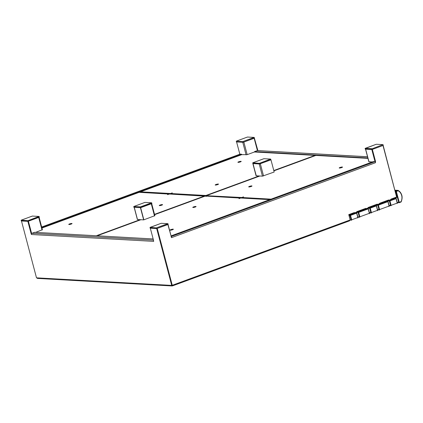 <?xml version="1.0" encoding="UTF-8"?>
<svg xmlns="http://www.w3.org/2000/svg" width="423" height="423" viewBox="0 0 423 423"><rect width="100%" height="100%" fill="white"/><g stroke="black" fill="none" stroke-linecap="round" stroke-linejoin="round"><path stroke-width="0.63" d="M396.848 197.287L396.61 197.033L390.947 199.111L391.053 199.503L388.79 200.333L388.684 199.947L379.531 203.31L379.632 203.701L377.369 204.531L377.263 204.14L368.11 207.503L368.211 207.894L365.948 208.724L365.847 208.338L356.689 211.701L356.795 212.087L354.527 212.922L354.426 212.531L348.764 214.614L350.17 219.934L349.472 220.875L172.563 285.863L349.472 220.875M375.201 161.665L375.576 161.612L372.171 149.478L375.375 162.31M388.79 200.333L388.504 200.016M377.369 204.531L377.083 204.209M365.948 208.724L365.662 208.402M354.527 212.922L354.241 212.6M31.572 233.633L28.209 221.287L31.413 233.411L31.075 233.533L27.849 221.335L21.478 220.975L36.5 277.832L171.712 285.409L172.05 285.287L157.049 228.51L172.256 285.298L157.234 228.441L167.878 224.534L171.267 236.674L168.031 224.476M375.407 161.676L375.492 162.712L171.526 237.647L171.082 236.663M172.256 285.298L350.011 219.992M396.711 197.425L391.619 199.296L391.513 198.905L396.61 197.033L382.995 145.501L372.351 149.414L375.576 161.612M172.314 285.451L172.552 285.869L172.415 285.239M171.648 237.388A0.82 0.381 -110.2 0 0 171.283 236.721M171.051 235.891L373.202 161.623L374.831 161.718A0.82 0.381 69.8 0 1 375.444 162.517M153.528 240.359L150.318 228.198L156.69 228.557L171.712 285.409M153.438 240.396L153.697 241.369L31.434 234.516L31.075 233.533M31.514 233.417L31.175 233.544M37.684 278.376L36.595 277.837M171.616 285.403L172.494 285.726M37.356 278.408L172.119 285.964L172.298 285.43M31.482 234.326A0.82 0.709 -86.8 0 1 31.958 233.295L34.675 232.301L153.152 238.942M153.533 240.745A0.82 0.709 93.2 0 0 153.544 241.168M396.589 196.954L383.153 145.443M257.406 150.583L254.154 138.279L257.507 150.583A0.82 0.709 -86.8 0 0 257.242 150.62L254.524 151.619L254.625 152.005L367.962 158.361M257.48 150.488L257.819 150.361L254.207 137.549L243.014 141.494L254.107 137.417L247.46 137.041L236.367 141.118L242.934 141.663L236.351 141.118L236.452 141.917M257.38 150.482L257.718 150.355M41.84 227.653L241.649 154.252L241.75 154.638L247.18 154.654L243.849 142.065L254.493 138.157M254.524 151.619L367.862 157.969M239.878 154.21A0.82 0.381 69.8 0 1 239.947 154.173A0.82 0.381 69.8 0 1 240.021 154.157L241.649 154.252M41.946 228.045L241.75 154.638M193.253 207.492A1.703 0.296 165.2 0 1 193.671 207.318A1.703 0.296 165.2 0 1 195.68 206.847M193.565 206.926A1.703 0.296 165.2 0 1 196.061 206.54A1.703 0.296 165.2 0 1 195.262 207.021A1.703 0.296 165.2 0 1 192.766 207.413A1.703 0.296 165.2 0 1 193.565 206.926M170.548 230.191A1.703 0.296 165.2 0 1 170.966 230.017A1.703 0.296 165.2 0 1 172.975 229.546M170.86 229.626A1.703 0.296 165.2 0 1 173.356 229.24A1.703 0.296 165.2 0 1 172.558 229.721A1.703 0.296 165.2 0 1 170.062 230.107A1.703 0.296 165.2 0 1 170.86 229.626M238.99 198.641L240.687 198.017L238.99 198.641M205.282 196.061L269.842 199.598M240.502 198.08L205.356 196.034L154.607 214.678L205.314 196.034M263.534 175.926L260.314 163.722L270.953 159.815L270.672 159.207L259.574 163.283L259.748 163.934L259.394 163.32L270.567 159.074L263.92 158.699L252.827 162.776L259.394 163.32L252.732 162.94L256.28 175.804L262.45 176.153L274.178 172.013L270.953 159.815M262.45 176.153L259.225 163.95L253.054 163.606L256.074 175.794L252.854 163.59M42.295 229.752L35.68 232.354M31.646 233.528L28.394 221.218L39.08 217.205M365.525 149.139L371.806 149.525L375.058 161.829M372.298 161.956L368.851 161.729L365.535 149.176M239.836 154.21L236.594 141.948L242.765 142.292L246.091 154.881M247.18 154.654L254.609 151.926M157.007 228.526L156.653 227.912L157.007 228.526L168.1 224.449L167.931 223.799L156.732 227.743L167.831 223.667L161.184 223.296L150.086 227.373L156.653 227.912L150.012 227.542L150.181 228.193L150.059 227.389M161.269 223.296L167.873 223.661L168.1 224.449M150.181 228.193L156.827 228.563M28.167 221.303L27.812 220.695L28.167 221.303L39.26 217.226L39.09 216.576L27.997 220.653L38.99 216.444L32.344 216.074L21.245 220.15L27.812 220.695L21.171 220.32L21.335 220.949M32.428 216.079L39.032 216.439L39.26 217.226M21.34 220.97L27.987 221.34M365.176 148.357L365.282 149.155L371.944 149.536L371.775 148.885L365.107 148.505L365.292 149.139M372.124 149.493L383.222 145.417L382.947 144.634L371.954 148.848L382.947 144.634L376.301 144.264L365.208 148.341L371.854 148.711L371.944 149.536M383.101 144.745L383.222 145.417M236.457 141.938L243.103 142.313L243.114 141.626L243.103 142.313M243.283 142.276L254.382 138.199M259.748 163.934L270.842 159.857M270.72 159.18L270.905 159.815L270.609 159.064L263.91 158.699L252.795 162.792M252.922 163.595L259.563 163.971M353.861 212.743L353.961 213.129L349.546 214.752L349.446 214.361L353.861 212.743M357.361 211.881L357.255 211.495L365.276 208.544L365.382 208.936L356.769 212.008M369.395 212.595L370.855 212.674L369.691 208.264L370.231 208.148L371.399 212.563L377.512 210.316L376.348 205.901L370.231 208.148L369.924 207.746L368.787 207.682L368.676 207.296L376.697 204.351L376.803 204.737L368.19 207.815M380.198 203.489L380.097 203.103L388.118 200.153L388.219 200.544L379.611 203.616M350.149 219.854L349.107 215.254A0.407 0.354 -86.8 0 1 349.345 214.741L349.546 214.752M391.619 199.296L391.032 199.423M388.584 200.322L388.198 200.46M377.163 204.515L376.782 204.658M365.742 208.713L365.361 208.851M354.326 212.906L353.94 213.049M349.535 220.811L350.212 219.791M349.261 214.429L349.345 214.741M391.407 199.286L391.328 198.974M379.986 203.479L379.907 203.172M368.57 207.672L368.486 207.365M357.149 211.87L357.065 211.563M249.184 186.945A1.703 0.296 165.2 0 1 251.611 186.3M248.93 186.945A1.703 0.296 165.2 0 1 248.698 186.86A1.703 0.296 165.2 0 1 249.866 186.252A1.703 0.296 165.2 0 1 251.759 185.909A1.703 0.296 165.2 0 1 251.992 185.993A1.703 0.296 165.2 0 1 250.823 186.601A1.703 0.296 165.2 0 1 248.93 186.945M339.695 168.047A1.703 0.296 165.2 0 1 342.128 167.402M339.447 168.053A1.703 0.296 165.2 0 1 339.214 167.968A1.703 0.296 165.2 0 1 340.383 167.36A1.703 0.296 165.2 0 1 342.276 167.011A1.703 0.296 165.2 0 1 342.508 167.096A1.703 0.296 165.2 0 1 341.335 167.704A1.703 0.296 165.2 0 1 339.447 168.053M241.84 197.504L243.542 196.88L242.046 197.515L206.419 195.696M206.17 196.029L206.715 195.537L259.875 176.005M215.682 185.068A1.703 0.296 165.2 0 1 216.1 184.893A1.703 0.296 165.2 0 1 218.115 184.423M217.692 184.597A1.703 0.296 165.2 0 1 215.196 184.983A1.703 0.296 165.2 0 1 216 184.502A1.703 0.296 165.2 0 1 218.495 184.116A1.703 0.296 165.2 0 1 217.692 184.597M238.387 162.369A1.703 0.296 165.2 0 1 238.805 162.194A1.703 0.296 165.2 0 1 240.819 161.723M240.396 161.898A1.703 0.296 165.2 0 1 237.9 162.289A1.703 0.296 165.2 0 1 238.704 161.803A1.703 0.296 165.2 0 1 241.2 161.417A1.703 0.296 165.2 0 1 240.396 161.898M172.272 192.888L170.575 193.512L172.293 192.962M206.054 196.378L205.901 195.489L205.536 195.992M206.006 195.881L205.922 196.404M206.255 196.388L205.901 195.489L259.061 175.963M162.332 204.579A1.703 0.296 165.2 0 1 162.564 204.663A1.703 0.296 165.2 0 1 161.39 205.271A1.703 0.296 165.2 0 1 159.503 205.615A1.703 0.296 165.2 0 1 159.265 205.53A1.703 0.296 165.2 0 1 160.439 204.922A1.703 0.296 165.2 0 1 162.332 204.579M71.815 223.476A1.703 0.296 165.2 0 1 72.047 223.561A1.703 0.296 165.2 0 1 70.874 224.169A1.703 0.296 165.2 0 1 68.986 224.513A1.703 0.296 165.2 0 1 68.753 224.428A1.703 0.296 165.2 0 1 69.922 223.82A1.703 0.296 165.2 0 1 71.815 223.476M169.417 194.02L167.519 194.633L169.216 194.009L204.986 196.156M159.751 205.615A1.703 0.296 165.2 0 1 162.183 204.97M69.235 224.513A1.703 0.296 165.2 0 1 71.667 223.867M205.208 196.071L204.542 195.992L154.522 214.366M169.237 194.088L139.172 192.328M133.747 206.641L133.922 207.291M133.927 207.312L140.568 207.682L140.478 206.863L151.571 202.786L144.93 202.416L133.832 206.493L140.478 206.863L140.568 207.682M140.753 207.645L151.846 203.569L151.677 202.924L140.579 207L133.832 206.493L133.906 207.307M151.725 202.897L151.846 203.569M154.776 215.709L143.661 219.881L140.436 207.677L134.154 207.291M143.862 219.891L140.637 207.688L151.667 203.548M140.637 207.688L143.661 219.881L137.375 219.495L134.16 207.328M395.182 190.974L397.821 190.382A0.407 0.354 -86.8 0 1 398.08 190.398L398.128 190.778L396.372 191.429L399.254 202.331L401.009 201.681A7.773 6.742 93.2 0 0 398.128 190.778L397.821 190.382L394.982 190.218M400.999 202.009A0.407 0.354 -86.8 0 0 401.11 201.877L399.222 202.68M374.831 161.718L171.215 236.52M153.464 240.111L31.958 233.295M257.242 150.62L367.55 156.801M239.947 154.173L41.671 227.014L240.021 154.157M140.88 219.722L97.121 235.801M269.721 199.64L240.687 198.017M38.694 217.438L42.025 230.027M365.636 149.182L368.967 161.771M161.174 223.296L150.006 227.521M32.317 216.079L21.219 220.166M21.166 220.298L21.319 220.965M383.286 145.38L382.989 144.629L376.385 144.269M376.29 144.264L365.128 148.51M254.26 137.523L254.424 138.152L254.149 137.406L247.545 137.047M236.335 141.134L247.439 137.052M236.283 141.266L236.441 141.932M252.732 162.94L252.901 163.59M242.046 197.515L271.08 199.143M315.859 155.437L273.877 170.866M273.792 170.548L315.045 155.394M140.531 191.825L170.575 193.512M170.776 193.523L205.901 195.489M96.307 235.754L140.066 219.68M151.91 203.532L151.614 202.781L145.01 202.421M133.8 206.509L144.904 202.427M154.506 215.979L151.281 203.78M137.486 219.532L134.265 207.333M398.149 190.435A8.18 7.096 -86.8 0 1 401.797 195.326M397.245 202.363L398.709 202.443L395.828 191.54L395.325 191.513M396.372 191.429L396.065 191.027A0.407 0.354 -86.8 0 0 395.828 191.54L396.372 191.429M399.254 202.331L398.709 202.443A0.407 0.354 -86.8 0 0 399.026 202.728A0.407 0.407 0 0 0 399.19 202.702L399.254 202.331M397.319 202.633L399.026 202.728A0.407 0.354 -86.8 0 0 399.148 202.707L400.946 202.057A0.407 0.407 0 0 0 401.173 201.856C403.071 196.991 402.051 193.174 398.117 190.408A0.407 0.407 0 0 0 397.948 190.361L394.976 190.191M389.097 205.356L390.556 205.435L389.393 201.025L387.241 200.904M389.165 205.626L390.873 205.721A0.407 0.407 0 0 0 391.037 205.694L391.101 205.324L397.213 203.077L396.05 198.667L389.932 200.909L391.101 205.324L390.556 205.435A0.407 0.354 -86.8 0 0 391 205.705L391.069 205.678M388.277 200.433L389.625 200.513L395.743 198.265L394.601 198.202M397.35 202.94L396.182 198.53A0.407 0.354 93.2 0 0 395.743 198.265L396.24 198.551A0.407 0.407 0 0 0 395.865 198.244L394.659 198.176M389.932 200.909L389.625 200.513A0.407 0.354 93.2 0 0 389.393 201.025L389.932 200.909M397.403 202.961L397.149 203.452A0.407 0.407 0 0 0 397.403 202.961M397.202 203.405A0.407 0.354 93.2 0 0 397.361 203.008M377.549 209.597L379.008 209.681L377.839 205.266L375.693 205.144M377.617 209.866L379.325 209.967A0.407 0.407 0 0 0 379.489 209.94L379.553 209.565L389.06 206.075L387.896 201.66L378.384 205.155L379.553 209.565L379.008 209.681A0.407 0.354 -86.8 0 0 379.452 209.945L379.521 209.919M376.787 204.679L378.077 204.753L387.59 201.258L386.448 201.195M389.197 205.938L388.034 201.522A0.407 0.354 93.2 0 0 387.59 201.258L388.087 201.544A0.407 0.407 0 0 0 387.717 201.242L386.511 201.174M378.384 205.155L378.077 204.753A0.407 0.354 93.2 0 0 377.839 205.266L378.384 205.155M389.255 205.959L389.001 206.445A0.407 0.407 0 0 0 389.255 205.959M389.049 206.403A0.407 0.354 93.2 0 0 389.213 206.006M357.847 216.835L359.307 216.92L358.144 212.505L355.992 212.383M357.916 217.105L359.624 217.2A0.407 0.407 0 0 0 359.788 217.179L359.851 216.803L369.364 213.308L368.195 208.899L358.683 212.394L359.851 216.803L359.307 216.92A0.407 0.354 -86.8 0 0 359.751 217.184L359.82 217.158M357.028 211.912L358.376 211.992L367.888 208.497L366.746 208.433M369.496 213.176L368.333 208.761A0.407 0.354 93.2 0 0 367.888 208.497L368.385 208.782A0.407 0.407 0 0 0 368.015 208.476L366.81 208.412M358.683 212.394L358.376 211.992A0.407 0.354 93.2 0 0 358.144 212.505L358.683 212.394M369.554 213.197L369.3 213.684A0.407 0.407 0 0 0 369.554 213.197M369.353 213.636A0.407 0.354 93.2 0 0 369.512 213.245M377.649 210.178L376.481 205.768A0.407 0.354 93.2 0 0 376.042 205.504L369.924 207.746A0.407 0.354 93.2 0 0 369.691 208.264L367.539 208.142M369.464 212.864L371.172 212.959A0.407 0.407 0 0 0 371.336 212.933L371.399 212.563L370.855 212.674A0.407 0.354 -86.8 0 0 371.299 212.938L371.368 212.912M374.958 205.414L376.169 205.483A0.407 0.407 0 0 1 376.539 205.784L374.9 205.435M377.707 210.199L377.448 210.686A0.407 0.407 0 0 0 377.707 210.199M377.501 210.643A0.407 0.354 93.2 0 0 377.66 210.247M350.223 219.86L351.153 219.912L349.99 215.497L349.16 215.455M350.218 220.124L351.471 220.198A0.407 0.407 0 0 0 351.635 220.172L351.698 219.801L357.81 217.554L356.647 213.139L350.535 215.386L351.698 219.801L351.153 219.912A0.407 0.354 -86.8 0 0 351.598 220.177L351.672 220.15M349.144 214.926L350.228 214.984L356.34 212.737L355.198 212.674M357.948 217.417L356.785 213.002A0.407 0.354 93.2 0 0 356.34 212.737L356.838 213.023A0.407 0.407 0 0 0 356.467 212.721L355.262 212.653M350.535 215.386L350.228 214.984A0.407 0.354 93.2 0 0 349.99 215.497L350.535 215.386M358.006 217.438L357.752 217.924A0.407 0.407 0 0 0 358.006 217.438M357.8 217.882A0.407 0.354 93.2 0 0 357.964 217.485M367.539 156.748L257.496 150.583M97.079 235.796L140.838 219.722M42.406 229.795L39.101 217.285M167.994 223.762L168.169 224.412M39.154 216.539L39.328 217.189M396.8 196.917L396.906 197.308M206.609 195.558L259.833 176.005M273.871 170.85L315.822 155.437M139.299 192.28L204.832 195.955M151.688 203.632L154.887 215.751"/></g></svg>
